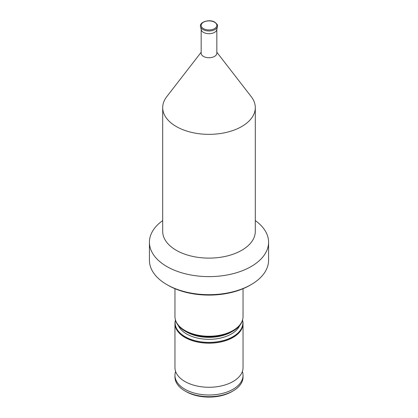 <?xml version="1.0" encoding="UTF-8"?>
<svg xmlns="http://www.w3.org/2000/svg" width="418" height="418" viewBox="0 0 418 418"><rect width="100%" height="100%" fill="white"/><g stroke="black" fill="none" stroke-linecap="round" stroke-linejoin="round"><path stroke-width="0.63" d="M242.377 371.482A34.041 19.656 180 0 1 243.041 375.348A34.041 19.656 180 0 1 222.026 393.505A34.041 19.656 180 0 1 184.928 389.247A34.041 19.656 180 0 1 174.959 375.348A34.041 19.656 180 0 1 175.623 371.482M255.299 220.584A59.575 34.396 180 0 1 268.575 242.231A59.575 34.396 180 0 1 231.797 274.004A59.575 34.396 180 0 1 166.876 266.548A59.575 34.396 180 0 1 149.425 242.231A59.575 34.396 180 0 1 162.701 220.584M268.575 242.231L268.575 260.294A59.575 34.396 180 0 1 251.124 284.616A59.575 34.396 180 0 1 166.876 284.616L166.876 284.616A59.575 34.396 180 0 1 149.425 260.294L149.425 242.231M216.832 52.25L251.265 96.704A46.299 26.731 180 0 1 255.299 107.619L255.299 231.389A46.299 26.731 180 0 1 226.718 256.082A46.299 26.731 180 0 1 176.26 250.288A46.299 26.731 180 0 1 162.701 231.389L162.701 107.619A46.299 26.731 180 0 1 166.735 96.704L201.168 52.25M255.299 107.619A46.299 26.731 180 0 1 226.718 132.313A46.299 26.731 180 0 1 176.26 126.518A46.299 26.731 180 0 1 162.701 107.619M216.832 29.459L216.832 53.217A7.832 4.52 180 0 1 211.994 57.391A7.832 4.52 180 0 1 203.461 56.414A7.832 4.52 180 0 1 201.168 53.217L201.168 29.459M217.433 26.684L216.77 29.741A7.832 4.52 180 0 1 211.539 33.456A7.832 4.52 180 0 1 203.461 32.374A7.832 4.52 180 0 1 201.23 29.741L200.567 26.684A8.501 4.906 180 0 0 202.991 29.542A8.501 4.906 180 0 0 211.754 30.718A8.501 4.906 180 0 0 217.433 26.684C216.921 25.446 219.231 26.094 214.878 22.191C209.465 18.732 198.968 22.117 200.567 26.684M243.041 375.348L243.041 377.036A34.041 19.656 180 0 1 233.072 390.935L231.87 391.629A32.343 18.674 180 0 1 186.13 391.629L184.928 390.935A34.041 19.656 180 0 1 174.959 377.036L174.959 375.348M233.072 390.935A34.041 19.656 180 0 1 184.928 390.935L186.13 391.629M242.612 320.413A34.041 19.656 180 0 1 243.041 323.532L243.041 367.61A34.041 19.656 180 0 1 241.85 372.767A34.041 19.656 180 0 1 184.928 381.509A34.041 19.656 180 0 1 176.15 372.767A34.041 19.656 180 0 1 174.959 367.61L174.959 323.532A34.041 19.656 180 0 1 175.388 320.413M243.041 323.532A34.041 19.656 180 0 1 222.026 341.689A34.041 19.656 180 0 1 184.928 337.43A34.041 19.656 180 0 1 174.959 323.532M242.529 320.057A33.874 19.557 180 0 1 242.874 322.837A33.874 19.557 180 0 1 221.963 340.905A33.874 19.557 180 0 1 185.049 336.662A33.874 19.557 180 0 1 175.126 322.837A33.874 19.557 180 0 1 175.471 320.057M242.874 322.837L242.874 323.532A33.874 19.557 180 0 1 221.963 341.6A33.874 19.557 180 0 1 185.049 337.357A33.874 19.557 180 0 1 175.126 323.532L175.126 322.837M242.612 319.702A33.874 19.557 180 0 1 232.951 331.103A33.874 19.557 180 0 1 185.049 331.103L185.049 331.103A33.874 19.557 180 0 1 175.388 319.702M186.606 332.002L185.049 331.103L186.606 332.002A31.674 18.287 180 0 0 231.394 332.002L232.951 331.103M243.041 288.707L243.041 316.583A34.041 19.656 180 0 1 222.026 334.74A34.041 19.656 180 0 1 184.928 330.481A34.041 19.656 180 0 1 174.959 316.583L174.959 288.707M251.124 284.616L249.922 285.311A57.872 33.414 180 0 1 168.078 285.311L166.876 284.616L168.078 285.311M239.692 325.549A31.674 18.287 180 0 1 217.391 338.674A31.674 18.287 180 0 1 186.606 333.972A31.674 18.287 180 0 1 178.308 325.549M214.538 22.222A7.832 4.52 180 0 1 214.538 28.617A7.832 4.52 180 0 1 203.461 28.617A7.832 4.52 180 0 1 203.461 22.222A7.832 4.52 180 0 1 214.538 22.222"/></g></svg>
